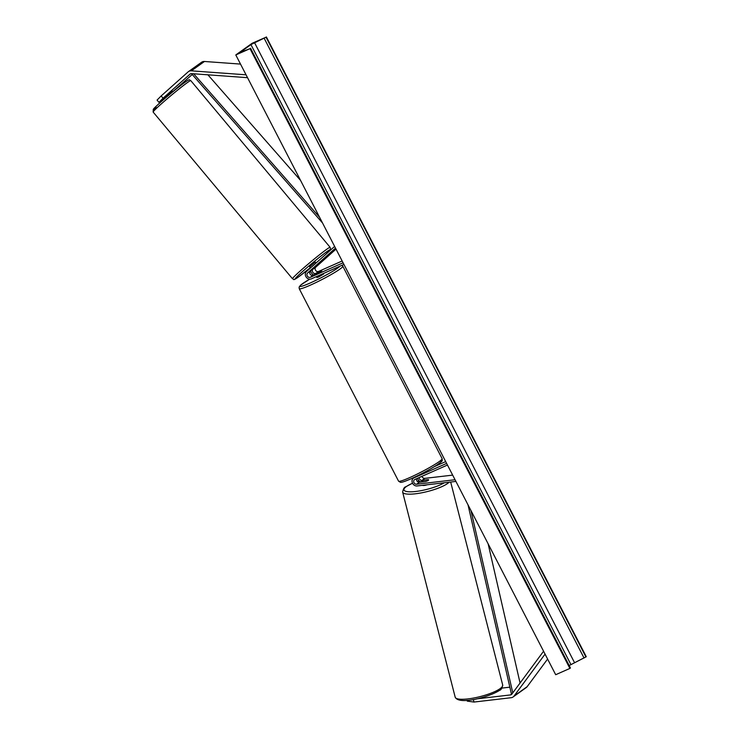 <?xml version="1.0" encoding="UTF-8"?>
<svg xmlns="http://www.w3.org/2000/svg" width="739" height="739" viewBox="0 0 739 739"><rect width="100%" height="100%" fill="white"/><g stroke="black" fill="none" stroke-linecap="round" stroke-linejoin="round"><path stroke-width="1.11" d="M317.539 265.098L310.38 271.01A2.577 2.162 -125.5 0 0 313.207 275.277L321.779 270.88L315.83 273.402A2.577 2.162 54.5 0 1 313.003 269.144L317.521 265.079M343.921 264.433L311.267 278.889A4.425 3.704 54.5 0 1 306.131 276.986A4.425 3.704 54.5 0 1 306.417 271.592L334.628 246.42M313.807 275.01A4.425 3.704 54.5 0 1 310.703 270.723M342.148 260.996L318.62 271.416A2.577 2.162 54.5 0 1 315.784 267.148L336.014 249.108M343.081 262.798L310.426 277.264A2.577 2.162 54.5 0 1 307.59 273.005L335.497 248.11M158.959 102.351L157.065 100.088L161.157 95.941L163.042 98.195L158.959 102.351L172.298 91.35M163.042 98.195L189.997 74.159A2.947 2.466 54.5 0 1 190.163 74.02A2.947 2.466 54.5 0 1 190.533 73.808A2.947 2.466 54.5 0 1 191.623 73.632L247.537 77.687M166.959 96.107L163.762 98.49M167.18 96.375L163.984 98.758M172.824 91.636L192.223 74.5M161.157 95.941L188.103 71.895A5.903 4.942 54.5 0 1 188.454 71.618L201.562 62.261A5.903 4.942 54.5 0 1 202.292 61.836A5.903 4.942 54.5 0 1 204.472 61.476L240.526 64.09M188.454 71.618A5.903 4.942 54.5 0 1 189.184 71.203A5.903 4.942 54.5 0 1 191.364 70.842L246.05 74.805M476.646 698.872L510.4 694.937A2.947 2.466 -125.5 0 0 511.037 694.771A2.947 2.466 -125.5 0 0 511.397 694.558A2.947 2.466 -125.5 0 0 511.868 694.097L543.571 651.244M501.966 688.092L509.845 687.168M467.085 700.341L467.288 701.135L473.995 702.05L511.111 697.718A5.903 4.942 -125.5 0 0 512.386 697.376A5.903 4.942 -125.5 0 0 513.115 696.96L526.223 687.593A5.903 4.942 -125.5 0 0 527.156 686.679L547.599 659.049M513.115 696.96A5.903 4.942 -125.5 0 0 514.048 696.036L545.059 654.126M473.995 702.05L473.339 699.519M419.087 477.606A2.577 2.162 -125.5 0 0 422.015 480.359L428.269 479.629A3.686 0.841 165.6 0 1 428.62 479.87A3.686 0.841 165.6 0 1 428.223 480.415A3.686 0.841 165.6 0 1 425.646 481.505L419.401 482.234A2.577 2.162 54.5 0 1 416.556 478.733M446.624 463.408L413.969 477.874A4.425 3.704 -125.5 0 0 413.415 478.188A4.425 3.704 -125.5 0 0 412.491 483.121A4.425 3.704 -125.5 0 0 417.055 485.957L455.926 481.422M417.553 478.29A4.425 3.704 -125.5 0 0 421.193 482.022M421.987 476.322A2.577 2.162 -125.5 0 0 424.805 478.373L452.665 475.122M447.464 465.043L414.81 479.5A2.577 2.162 -125.5 0 0 416.611 484.221L455.048 479.74M445.691 461.598L434.523 466.549M424.186 472.378L421.47 473.791M323.183 273.615L323.46 274.151L318.546 277.005L316.911 277.531L316.431 276.608M315.322 274.289L321.779 270.88L315.322 274.289M166.792 95.793L170.099 92.865M316.061 262.982L315.304 262.077L314.786 262.382L309.65 266.807L310.556 267.887M317.631 264.978L312.015 269.633L317.631 264.978M313.465 265.301L310.74 267.73M252.184 43.241L235.796 54.945L250.004 48.654L240.083 52.451L250.937 44.589L266.049 37.199L252.184 43.241M250.004 48.654L569.889 668.425L555.691 674.716L235.796 54.945M569.178 665.543L586.276 656.722L266.391 36.95M569.889 668.425L570.434 667.982L250.549 48.211M427.197 484.775A3.686 0.841 165.6 0 1 422.477 485.329M421.627 481.874A3.686 0.841 165.6 0 1 421.479 481.708A3.686 0.841 165.6 0 1 421.867 481.163A3.686 0.841 165.6 0 1 423.918 480.23L428.463 479.703A3.686 0.841 165.6 0 1 428.62 479.87A3.686 0.841 165.6 0 1 428.223 480.415A3.686 0.841 165.6 0 1 426.172 481.338L421.655 481.967M207.89 74.805L300.561 180.408M193.655 73.78L319.59 217.275M191.456 73.623L322.527 222.975M520.062 683.021L488.128 543.821M512.783 692.859L470.965 510.566M512.524 693.21L511.259 693.321L468.027 504.876M318.62 271.416L315.83 273.402M315.784 267.148L313.003 269.144M310.38 271.01L307.59 273.005M313.207 275.277L310.426 277.264M204.472 61.476L191.364 70.842M512.192 693.653L510.4 694.937M527.156 686.679L514.048 696.036M424.805 478.373L422.015 480.359M419.401 482.234L416.611 484.221M415.632 476.683L413.969 477.874M341.908 265.329L342.813 266.225A24.516 2.282 152.7 0 1 332.384 273.855A24.516 2.282 152.7 0 1 310.131 285.254A24.516 2.282 152.7 0 1 299.24 288.709L299.129 287.065L300.699 285.078L309.678 279.166A22.678 2.106 -27.3 0 0 310.103 283.037A22.678 2.106 -27.3 0 0 339.986 266.179M299.24 288.709L398.57 481.172A24.516 2.282 -27.3 0 0 409.461 477.708A24.516 2.282 -27.3 0 0 431.715 466.309A24.516 2.282 -27.3 0 0 442.144 458.679L342.813 266.225M439.834 461.136A22.678 2.106 152.7 0 1 434.504 466.54A22.678 2.106 152.7 0 1 411.124 478.752M190.773 80.616A24.516 1.21 140.1 0 0 187.309 82.648A24.516 1.21 140.1 0 0 165.869 99.913A24.516 1.21 140.1 0 0 153.149 112.069L292.487 278.751A24.516 1.21 -39.9 0 1 305.207 266.603A24.516 1.21 -39.9 0 1 326.647 249.329A24.516 1.21 -39.9 0 1 330.111 247.306L190.773 80.616C188.944 80.569 191.29 77.928 185.092 82.177C176.584 88.126 154.008 107.488 153.278 109.335L153.149 112.069M325.723 254.364A22.678 1.118 140.1 0 0 326.675 251.777A22.678 1.118 140.1 0 0 302.399 271.638A22.678 1.118 140.1 0 0 298.279 277.107A22.678 1.118 140.1 0 0 310.362 267.657L298.168 277.199C291.96 281.439 294.316 278.797 292.487 278.751M318.648 260.673L316.015 262.927A22.678 1.118 140.1 0 0 318.768 260.562M156.576 107.598A22.678 1.118 -39.9 0 1 160.705 102.13A22.678 1.118 -39.9 0 1 184.981 82.269M570.822 664.361L250.937 44.589M570.24 668.176L250.355 48.404M585.935 656.962L266.049 37.199M584.041 658.006L264.146 38.234M574.406 662.403L254.521 42.631M455.196 697.2C459.131 705.459 490.197 696.655 499.573 690.328C500.996 690.069 502.04 688.295 502.696 685.025A24.516 5.616 165.6 0 1 500.091 688.646A24.516 5.616 165.6 0 1 474.013 697.967A24.516 5.616 165.6 0 1 455.196 697.2L402.635 492.091A24.516 5.616 -14.4 0 0 421.461 492.858A24.516 5.616 -14.4 0 0 447.529 483.537A24.516 5.616 -14.4 0 0 449.109 482.216M444.278 482.779A22.678 5.191 165.6 0 1 414.81 491.574A22.678 5.191 165.6 0 1 406.376 486.548A22.678 5.191 165.6 0 1 412.556 483.251M417.323 481.422A22.678 5.191 165.6 0 1 419.05 480.849M415.3 476.84L413.415 478.188M442.144 458.679C442.125 461.533 443.594 460.046 436.832 465.09C429.322 469.838 420.713 474.41 411.032 478.807C402.487 482.475 401.24 482.401 400.446 482.327L398.57 481.172M325.89 254.207L329.973 250.041L330.509 248.932L330.111 247.306M172.427 91.156L172.898 91.719M166.737 95.839L167.236 96.439M412.528 483.195L405.748 486.789C404.325 487.047 403.291 488.821 402.635 492.091M502.696 685.025L450.679 482.04M417.286 481.385L419.004 480.803M433.387 477.366L438.911 476.72"/></g></svg>
